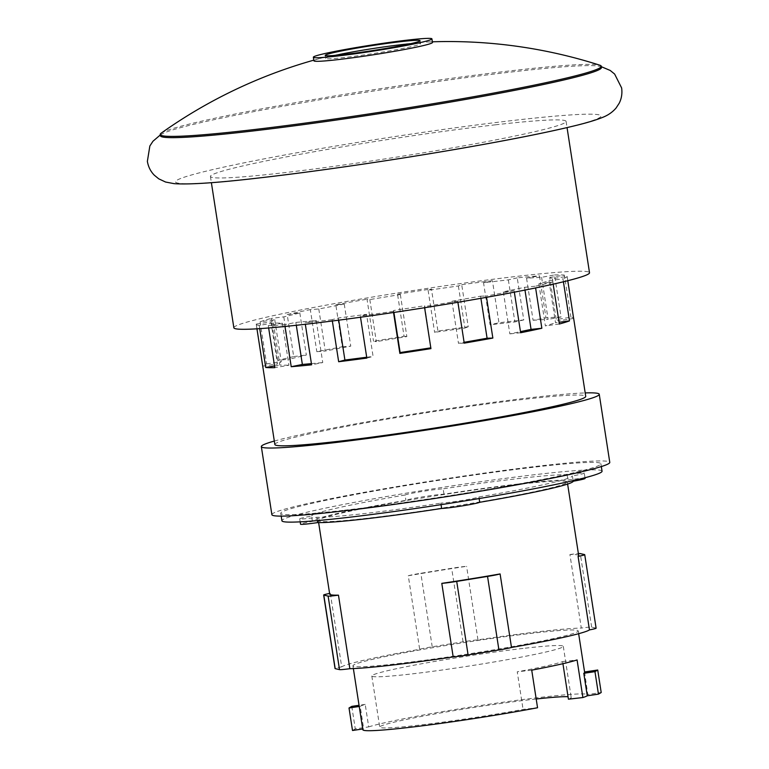 <?xml version="1.0" encoding="UTF-8"?>
<svg xmlns="http://www.w3.org/2000/svg" width="769" height="769" viewBox="0 0 769 769"><rect width="100%" height="100%" fill="white"/><g stroke="black" fill="none" stroke-linecap="round" stroke-linejoin="round"><path stroke-width="0.58" stroke-dasharray="3.85 2.88" d="M525.227 648.18A96.884 5.047 171.2 0 1 563.302 646.345A96.884 5.047 171.2 0 1 510.597 659.081A96.884 5.047 171.2 0 1 409.887 674.144A96.884 5.047 171.2 0 1 371.812 675.989A96.884 5.047 171.2 0 1 424.517 663.243A96.884 5.047 171.2 0 1 525.227 648.18M536.195 698.992A96.884 5.047 -8.8 0 0 533.148 699.329A96.884 5.047 -8.8 0 0 432.438 714.391A96.884 5.047 -8.8 0 0 379.732 727.138A96.884 5.047 -8.8 0 0 417.807 725.292A96.884 5.047 -8.8 0 0 523.074 709.403L537.55 707.749M562.927 663.695L562.6 661.6A96.884 5.047 171.2 0 1 517.249 671.808L523.074 709.403M568.426 699.194A96.884 5.047 -8.8 0 0 571.213 697.493A96.884 5.047 -8.8 0 0 568.041 696.714M351.779 706.375L355.259 728.868L368.697 726.888L365.217 704.385A113.975 5.941 -8.8 0 0 360.2 706.336L363.679 728.839L362.718 728.983M352.5 730.492L355.259 728.868M584.565 671.971L587.766 694.503L601.204 692.523M562.6 661.6L577.077 659.946M531.725 670.155L517.249 671.808M359.238 706.48L360.2 706.336M365.217 704.385L359.046 705.298M362.833 729.752A113.975 5.941 171.2 0 1 363.679 728.839M368.697 726.888A113.975 5.941 171.2 0 1 543.318 697.041A113.975 5.941 171.2 0 1 587.766 694.503M567.782 280.704L567.109 276.379L552.402 278.714L549.71 277.484L556.227 319.539L570.934 317.203A157.289 8.199 171.2 0 1 573.568 318.087M552.402 278.714L558.909 320.779L556.227 319.539M553.161 284.165L552.815 281.954L538.858 283.848L548.999 280.714L555.516 322.778L559.063 322.288M538.858 283.848L545.375 325.912L555.516 322.778M514.346 292.153L514.125 290.682L503.33 291.816L524.545 287.327L524.977 290.086M503.33 291.816L509.837 333.881L520.459 331.631M457.901 302.284L457.709 301.083L451.951 301.246L480.577 296.18L480.904 298.314M451.951 301.246L458.468 343.301L464.092 342.311M393.526 312.502L393.613 310.503L424.699 305.735L430.938 348.626M393.613 310.503L393.911 312.445M332.352 321L332.15 319.664L338.398 317.991L366.563 314.338L373.08 356.403L366.832 358.085M338.398 317.991L338.735 320.173M366.698 357.229L373.08 356.403M284.991 326.479L284.703 324.653L295.854 322.413L316.232 320.519L322.749 362.574L311.599 364.814M295.854 322.413L296.305 325.287M311.416 363.631L322.749 362.574M259.72 328.642L259.22 325.412L273.341 322.999L282.415 323.191L288.923 365.256L274.802 367.659M273.341 322.999L279.849 365.064L288.923 365.256M270.938 321.894L277.455 363.958L262.796 366.121A157.289 8.199 171.2 0 1 266.603 363.891L260.095 321.827L274.744 319.664L270.938 321.894L256.288 324.066L262.796 366.121M274.744 319.664L281.262 361.728L277.455 363.958M283.799 316.866L290.317 358.931L277.667 360.469A157.289 8.199 171.2 0 1 293.691 356.576L287.183 314.521L299.833 312.973L283.799 316.866L271.149 318.414L277.667 360.469M299.833 312.973L306.341 355.028L290.317 358.931M318.779 308.965L325.287 351.02L316.828 351.683A157.289 8.199 171.2 0 1 342.311 346.8L335.793 304.735L344.252 304.082L318.779 308.965L310.32 309.619L316.828 351.683M344.252 304.082L350.77 346.137L325.287 351.02M369.822 299.554L376.329 341.619L373.523 341.273A157.289 8.199 171.2 0 1 404.042 336.245L397.535 294.191L400.341 294.527L369.822 299.554L367.015 299.218L373.523 341.273M400.341 294.527L406.849 336.591L376.329 341.619M428.102 290.269L434.61 332.333L437.936 331.045A157.289 8.199 171.2 0 1 468.225 326.748L461.717 284.684L458.382 285.962L428.102 290.269L431.428 288.99L437.936 331.045M458.382 285.962L464.899 328.027L434.61 332.333M526.554 278.186L533.071 320.25L545.99 317.876A157.289 8.199 171.2 0 1 561.043 317.001L554.526 274.937L541.607 277.311L526.554 278.186L539.473 275.811L545.99 317.876M541.607 277.311L548.124 319.375L533.071 320.25M517.249 277.878L508.357 279.878L483.538 282.713L490.055 324.768L498.946 322.769A157.289 8.199 171.2 0 1 511.818 321.25A157.289 8.199 171.2 0 1 523.756 319.942L517.249 277.878A157.289 8.199 171.2 0 1 539.473 275.811M508.357 279.878L514.865 321.942L490.055 324.768M408.281 575.76A15.745 0.817 171.2 0 1 420.845 573.27L451.663 568.281A15.745 0.817 171.2 0 1 466.581 566.32A125.981 6.565 -8.8 0 0 408.281 575.76L419.663 649.286A125.981 6.565 -8.8 0 0 341.696 666.838L330.314 593.312A125.981 6.565 -8.8 0 0 329.699 594.12M578.692 555.574A125.981 6.565 -8.8 0 0 569.916 554.526L581.297 628.062A125.981 6.565 -8.8 0 0 540.569 631.493A125.981 6.565 -8.8 0 0 477.972 639.856A15.745 0.817 -8.8 0 0 463.053 641.807L432.226 646.796A15.745 0.817 -8.8 0 0 419.663 649.286M596.11 628.196A15.745 0.817 -8.8 0 0 595.965 628.11L591.649 627.129A15.745 0.817 -8.8 0 0 581.297 628.062M397.727 663.647A113.975 5.941 -8.8 0 0 516.21 645.931A113.975 5.941 -8.8 0 0 578.211 630.936A113.975 5.941 -8.8 0 0 533.426 633.098A113.975 5.941 -8.8 0 0 414.943 650.824A113.975 5.941 -8.8 0 0 352.942 665.81A113.975 5.941 -8.8 0 0 397.727 663.647M483.538 282.713L492.429 280.704L498.946 322.769M468.225 326.748L464.899 328.027M404.042 336.245L406.849 336.591M342.311 346.8L350.77 346.137M293.691 356.576L306.341 355.028M266.603 363.891L281.262 361.728M274.543 365.967L279.849 365.064M282.415 323.191L268.285 325.604L268.66 327.978M316.232 320.519L305.091 322.759L305.322 324.278M366.563 314.338L360.315 316.021L360.507 317.241M424.699 305.735L424.613 307.725M464.226 343.137L458.468 343.301M480.577 296.18L486.335 296.017L486.537 297.305M520.632 332.746L509.837 333.881M524.545 287.327L535.339 286.203L535.609 287.933M559.332 324.009L545.375 325.912M548.999 280.714L562.956 278.82L563.417 281.781M573.626 318.443L558.909 320.779M549.71 277.484L564.417 275.139L570.934 317.203M561.043 317.001L548.124 319.375M461.717 284.684A157.289 8.199 171.2 0 1 492.429 280.704M397.535 294.191A157.289 8.199 171.2 0 1 431.428 288.99M335.793 304.735A157.289 8.199 171.2 0 1 367.015 299.218M287.183 314.521A157.289 8.199 171.2 0 1 310.32 309.619M260.095 321.827A157.289 8.199 171.2 0 1 271.149 318.414M259.22 325.412A157.289 8.199 171.2 0 1 256.25 324.326A157.289 8.199 171.2 0 1 256.288 324.066M284.703 324.653A157.289 8.199 171.2 0 1 268.285 325.604M332.15 319.664A157.289 8.199 171.2 0 1 318.058 321.336A157.289 8.199 171.2 0 1 305.091 322.759M393.344 311.33A157.289 8.199 171.2 0 1 360.315 316.021M457.709 301.083A157.289 8.199 171.2 0 1 424.43 306.562M514.125 290.682A157.289 8.199 171.2 0 1 486.335 296.017M552.815 281.954A157.289 8.199 171.2 0 1 535.339 286.203M567.109 276.379A157.289 8.199 171.2 0 1 562.956 278.82M554.526 274.937A157.289 8.199 171.2 0 1 564.417 275.139M523.756 319.942L514.865 321.942M329.593 593.447A15.745 0.817 171.2 0 1 330.314 593.312M341.696 666.838A15.745 0.817 -8.8 0 0 335.044 668.549M477.972 639.856L466.581 566.32M569.916 554.526A15.745 0.817 171.2 0 1 578.384 553.593M274.85 444.501A157.289 8.199 171.2 0 1 360.421 423.815A157.289 8.199 171.2 0 1 523.91 399.361A157.289 8.199 171.2 0 1 585.728 396.371M517.797 484.432A125.981 6.565 -8.8 0 0 386.845 504.022A125.981 6.565 -8.8 0 0 318.318 520.584A125.981 6.565 -8.8 0 0 367.822 518.191A125.981 6.565 -8.8 0 0 498.773 498.61A125.981 6.565 -8.8 0 0 567.301 482.038A125.981 6.565 -8.8 0 0 517.797 484.432M274.322 441.05A170.958 8.911 171.2 0 1 532.052 397.525A170.958 8.911 171.2 0 1 585.19 392.921M585.094 478.424A20.244 1.057 -8.8 0 0 567.906 480.029A131.98 6.883 -8.8 0 0 521.372 483.634A131.98 6.883 -8.8 0 0 443.982 494.179A20.244 1.057 -8.8 0 0 422.931 496.803A20.244 1.057 -8.8 0 0 405.897 500.34A131.98 6.883 -8.8 0 0 312.387 521.382A20.244 1.057 -8.8 0 0 300.535 524.198M271.88 514.682A170.958 8.911 171.2 0 1 364.881 492.198A170.958 8.911 171.2 0 1 542.597 465.62A170.958 8.911 171.2 0 1 609.779 462.371M443.982 494.179L443.155 488.844A20.244 1.057 -8.8 0 0 422.104 491.468A20.244 1.057 -8.8 0 0 405.071 495.005L405.897 500.34M573.136 480.635L572.405 475.915A20.244 1.057 -8.8 0 0 584.267 473.098A20.244 1.057 -8.8 0 0 567.08 474.704A131.98 6.883 -8.8 0 0 520.546 478.299A131.98 6.883 -8.8 0 0 443.155 488.844M567.08 474.704L567.906 480.029M441.06 504.675L440.82 503.128A20.244 1.057 -8.8 0 0 461.861 500.504A20.244 1.057 -8.8 0 0 478.895 496.966A131.98 6.883 -8.8 0 0 572.405 475.915M478.895 496.966L479.145 498.562M312.387 521.382L311.56 516.057A20.244 1.057 -8.8 0 0 299.708 518.873A20.244 1.057 -8.8 0 0 316.886 517.268A131.98 6.883 -8.8 0 0 363.429 513.673A131.98 6.883 -8.8 0 0 440.82 503.128M316.886 517.268L317.405 520.584M405.071 495.005A131.98 6.883 -8.8 0 0 311.56 516.057M344.416 510.231A161.971 8.44 -8.8 0 0 512.788 485.047A161.971 8.44 -8.8 0 0 600.897 463.745A161.971 8.44 -8.8 0 0 537.243 466.821A161.971 8.44 -8.8 0 0 368.88 492.006A161.971 8.44 -8.8 0 0 280.762 513.308A161.971 8.44 -8.8 0 0 344.416 510.231M602.05 471.205A161.971 8.44 -8.8 0 0 538.396 474.281A161.971 8.44 -8.8 0 0 370.033 499.466A161.971 8.44 -8.8 0 0 281.915 520.767M410.511 43.727A47.995 2.499 171.2 0 1 420.537 43.718A47.995 2.499 171.2 0 1 394.43 50.023A47.995 2.499 171.2 0 1 344.541 57.483A47.995 2.499 171.2 0 1 325.681 58.396A47.995 2.499 171.2 0 1 335.236 55.378M313.915 60.818A59.992 3.124 171.2 0 1 319.423 58.607A59.992 3.124 171.2 0 1 408.906 43.602A59.992 3.124 171.2 0 1 426.564 42.026A59.992 3.124 171.2 0 1 432.476 42.458M233.853 327.786A179.956 9.382 171.2 0 1 331.737 304.12A179.956 9.382 171.2 0 1 518.806 276.148A179.956 9.382 171.2 0 1 589.515 272.726M161.211 133.143A223.164 11.631 171.2 0 1 291.96 103.315A223.164 11.631 171.2 0 1 513.577 70.479A223.164 11.631 171.2 0 1 599.907 65.23M495.371 124.818A179.956 9.382 171.2 0 1 566.09 121.396A179.956 9.382 171.2 0 1 468.206 145.062A179.956 9.382 171.2 0 1 281.137 173.044A179.956 9.382 171.2 0 1 210.427 176.466A179.956 9.382 171.2 0 1 308.311 152.8A179.956 9.382 171.2 0 1 495.371 124.818M601.473 67.489A223.164 11.631 -8.8 0 0 598.493 66.115A223.164 11.631 -8.8 0 0 513.769 71.728A223.164 11.631 -8.8 0 0 162.826 133.566A223.164 11.631 -8.8 0 0 160.404 135.777M463.053 641.807L451.663 568.281M432.226 646.796L420.845 573.27M595.965 628.11L584.575 554.584M591.649 627.129L580.268 553.603M260.066 177.783A215.358 11.227 -8.8 0 0 558.15 129.548A215.358 11.227 -8.8 0 0 516.451 120.079A215.358 11.227 -8.8 0 0 218.367 168.315A215.358 11.227 -8.8 0 0 260.066 177.783M371.812 675.989L379.732 727.138M563.302 646.345L571.213 697.493M578.211 630.936L578.644 633.704M352.942 665.81L353.365 668.578M256.25 324.326L256.952 328.824M318.626 522.612L318.318 520.584M567.618 484.066L567.301 482.038M584.988 477.751L584.267 473.098M300.17 521.843L299.708 518.873M281.204 516.124L280.762 513.308M601.329 466.562L600.897 463.745M325.21 55.387L325.681 58.396M420.066 40.709L420.537 43.718M319.423 58.607A496.072 496.072 0 0 0 313.81 60.155M566.09 121.396L567.051 127.596M210.427 176.466L211.379 182.666M432.38 41.805A496.072 496.072 0 0 0 426.564 42.026M160.279 134.988L162.826 133.566M601.348 66.701L598.493 66.115"/><path stroke-width="1.15" d="M353.365 668.578L362.833 729.752A113.975 5.941 171.2 0 0 407.628 727.589A113.975 5.941 171.2 0 0 537.55 707.749L531.725 670.155A113.975 5.941 -8.8 0 0 577.077 659.946L582.892 697.541L568.426 699.194L562.927 663.695M568.041 696.714A96.884 5.047 -8.8 0 0 536.195 698.992M583.786 673.298L594.966 671.645L598.445 694.138L587.266 695.791L583.786 673.298A113.975 5.941 -8.8 0 0 584.632 672.385L578.644 633.704M594.966 671.645L597.724 670.02L601.204 692.523L598.445 694.138M359.046 705.298L351.779 706.375L349.02 707.989L352.5 730.492L362.718 728.983M597.724 670.02L584.565 671.971M349.02 707.989L359.238 706.48M587.266 695.791A113.975 5.941 171.2 0 1 582.892 697.541M524.977 290.086L531.062 329.392L541.847 328.257A157.289 8.199 171.2 0 1 520.632 332.746L514.346 292.153M520.459 331.631L531.062 329.392M480.904 298.314L487.085 338.235L492.852 338.072A157.289 8.199 171.2 0 1 464.226 343.137L457.901 302.284M464.092 342.311L487.085 338.235M393.911 312.445L400.12 352.558L430.823 347.848M338.735 320.173L344.906 360.046L366.698 357.229M296.305 325.287L302.371 364.468L311.416 363.631M318.626 522.612L329.699 594.12A125.981 6.565 -8.8 0 0 338.466 595.158A15.745 0.817 171.2 0 1 328.123 596.09L323.807 595.11A15.745 0.817 171.2 0 1 323.653 595.023A15.745 0.817 171.2 0 1 329.593 593.447M323.653 595.023L335.044 668.549A15.745 0.817 -8.8 0 0 335.188 668.636L339.504 669.616A15.745 0.817 -8.8 0 0 349.847 668.694A125.981 6.565 -8.8 0 0 390.585 665.252A125.981 6.565 -8.8 0 0 453.181 656.899L441.8 583.363A125.981 6.565 -8.8 0 0 500.1 573.934L511.491 647.46A125.981 6.565 -8.8 0 0 589.458 629.907L578.077 556.381A125.981 6.565 -8.8 0 0 578.692 555.574L567.618 484.066M500.1 573.934A15.745 0.817 171.2 0 1 487.546 576.423L456.719 581.412A15.745 0.817 171.2 0 1 441.8 583.363M453.181 656.899A15.745 0.817 -8.8 0 0 468.1 654.938L498.927 649.959A15.745 0.817 -8.8 0 0 511.491 647.46M578.384 553.593A15.745 0.817 171.2 0 1 580.268 553.603L584.575 554.584A15.745 0.817 171.2 0 1 584.728 554.67A15.745 0.817 171.2 0 1 578.077 556.381M268.66 327.978L274.802 367.659A157.289 8.199 171.2 0 1 265.728 367.476L259.72 328.642M265.728 367.476L274.543 365.967M305.322 324.278L311.599 364.814A157.289 8.199 171.2 0 1 291.22 366.707L284.991 326.479M291.22 366.707L302.371 364.468M360.507 317.241L366.832 358.085A157.289 8.199 171.2 0 1 338.658 361.728L332.352 321M338.658 361.728L344.906 360.046M424.613 307.725L430.938 348.626A157.289 8.199 171.2 0 1 399.861 353.394L393.526 312.502M399.861 353.394L400.12 352.558M486.537 297.305L492.852 338.072M535.609 287.933L541.847 328.257M559.063 322.288L569.473 320.875A157.289 8.199 171.2 0 1 559.332 324.009L553.161 284.165M563.417 281.781L569.473 320.875M573.568 318.087A157.289 8.199 171.2 0 1 573.636 318.26A157.289 8.199 171.2 0 1 573.626 318.443L567.782 280.704M338.466 595.158L349.847 668.694M589.458 629.907A15.745 0.817 -8.8 0 0 596.11 628.196L584.728 554.67M573.636 318.26L585.728 396.371A157.289 8.199 171.2 0 1 500.167 417.058A157.289 8.199 171.2 0 1 336.668 441.512A157.289 8.199 171.2 0 1 274.85 444.501L256.952 328.824M585.19 392.921A170.958 8.911 171.2 0 1 599.243 394.286A170.958 8.911 171.2 0 1 506.242 416.769A170.958 8.911 171.2 0 1 328.526 443.348A170.958 8.911 171.2 0 1 261.335 446.587A170.958 8.911 171.2 0 1 274.322 441.05M300.17 521.843L300.535 524.198A20.244 1.057 -8.8 0 0 317.712 522.593A131.98 6.883 -8.8 0 0 364.246 518.998A131.98 6.883 -8.8 0 0 441.646 508.453A20.244 1.057 -8.8 0 0 462.688 505.829A20.244 1.057 -8.8 0 0 479.721 502.292A131.98 6.883 -8.8 0 0 573.232 481.24A20.244 1.057 -8.8 0 0 585.094 478.424L584.988 477.751M599.243 394.286L609.779 462.371A170.958 8.911 171.2 0 1 516.778 484.855A170.958 8.911 171.2 0 1 339.062 511.433A170.958 8.911 171.2 0 1 271.88 514.682L261.335 446.587M573.232 481.24L573.136 480.635M479.145 498.562L479.721 502.292M441.646 508.453L441.06 504.675M317.405 520.584L317.712 522.593M281.204 516.124L281.915 520.767A161.971 8.44 -8.8 0 0 345.569 517.691A161.971 8.44 -8.8 0 0 513.942 492.506A161.971 8.44 -8.8 0 0 602.05 471.205L601.329 466.562M335.236 55.378A47.995 2.499 171.2 0 1 401.678 44.621A47.995 2.499 171.2 0 1 410.511 43.727M344.07 54.474A47.995 2.499 171.2 0 1 325.21 55.387A47.995 2.499 171.2 0 1 351.318 49.081A47.995 2.499 171.2 0 1 401.207 41.613A47.995 2.499 171.2 0 1 420.066 40.709A47.995 2.499 171.2 0 1 393.959 47.015A47.995 2.499 171.2 0 1 344.07 54.474M408.349 40.007A59.992 3.124 -8.8 0 0 345.992 49.331A59.992 3.124 -8.8 0 0 313.358 57.223A59.992 3.124 -8.8 0 0 336.928 56.089A59.992 3.124 -8.8 0 0 399.294 46.755A59.992 3.124 -8.8 0 0 431.928 38.873A59.992 3.124 -8.8 0 0 408.349 40.007M431.928 38.873L432.476 42.458A59.992 3.124 171.2 0 1 399.851 50.35A59.992 3.124 171.2 0 1 337.485 59.674A59.992 3.124 171.2 0 1 313.915 60.818L313.358 57.223M567.051 127.596L589.515 272.726A179.956 9.382 171.2 0 1 491.631 296.392A179.956 9.382 171.2 0 1 304.562 324.364A179.956 9.382 171.2 0 1 233.853 327.786L211.379 182.666M432.38 41.805A496.072 496.072 0 0 1 599.907 65.23A223.164 11.631 171.2 0 1 601.271 66.24A223.164 11.631 171.2 0 1 479.875 95.587A223.164 11.631 171.2 0 1 247.906 130.278A223.164 11.631 171.2 0 1 160.212 134.517A223.164 11.631 171.2 0 1 161.211 133.143A496.072 496.072 0 0 1 313.81 60.155M160.212 134.517L160.404 135.777A223.164 11.631 -8.8 0 0 248.099 131.537A223.164 11.631 -8.8 0 0 480.077 96.846A223.164 11.631 -8.8 0 0 601.473 67.489L601.271 66.24M335.188 668.636L323.807 595.11M339.504 669.616L328.123 596.09M468.1 654.938L456.719 581.412M498.927 649.959L487.546 576.423M160.279 134.988L152.973 141.236L149.849 145.995L147.369 161.365C148.321 166.863 150.637 171.477 154.319 175.207L158.75 178.831L165.575 182.032L174.13 183.656C189.289 184.714 217.608 182.811 259.095 177.947C314.425 171.67 390.508 160.586 456.238 149.234C505.819 140.669 544.663 133.008 572.78 126.231C585.757 123.155 595.783 120.175 602.867 117.282C608.154 115.196 612.557 112.111 616.065 108.035L619.199 103.238C621.573 98.567 622.381 93.472 621.631 87.945L614.623 74.045L610.202 70.45L601.348 66.701"/></g></svg>
